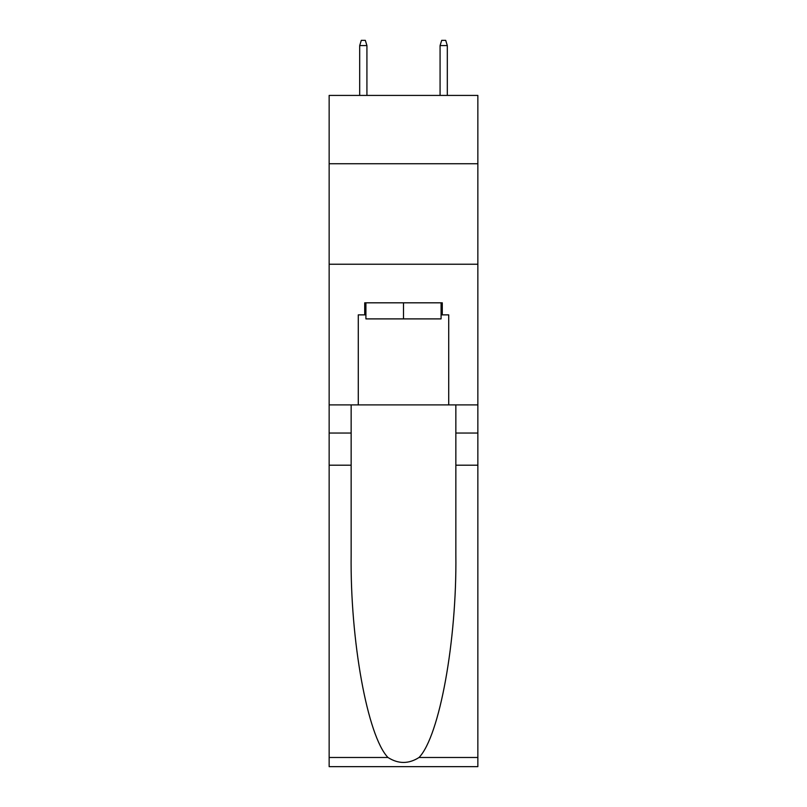 <?xml version="1.0" encoding="UTF-8"?>
<svg xmlns="http://www.w3.org/2000/svg" width="807" height="807" viewBox="0 0 807 807"><rect width="100%" height="100%" fill="white"/><g stroke="black" fill="none" stroke-linecap="round" stroke-linejoin="round"><path stroke-width="1.21" d="M477.855 163.74L477.855 95.418L329.145 95.418L329.145 163.74L477.855 163.74L477.855 404.902L448.722 404.902L448.722 314.871L442.286 314.871L442.286 302.817L364.714 302.817L364.714 314.871L365.914 314.871M329.145 465.195L351.146 465.195L351.146 554.823C350.077 640.476 367.457 736.176 387.955 757.48C398.305 764.088 408.675 764.088 419.045 757.48L477.855 757.48L477.855 766.65L329.145 766.65L329.145 163.74M441.086 302.817L441.086 318.896L365.914 318.896L365.914 302.817M403.5 302.817L403.5 318.896M419.045 757.48C439.543 736.176 456.923 640.476 455.854 554.823L455.854 404.902M455.854 465.195L477.855 465.195L477.855 404.902M351.146 404.902L351.146 465.195M477.855 757.48L477.855 465.195M329.145 404.902L358.278 404.902L358.278 314.871L364.714 314.871M329.145 264.232L477.855 264.232M358.278 404.902L448.722 404.902M441.086 314.871L442.286 314.871M366.923 95.418L366.923 45.575L359.69 45.575L359.69 95.418M359.69 45.575L361.294 40.35L365.319 40.35L366.923 45.575M440.077 45.575L441.681 40.35L445.706 40.35L447.31 45.575L440.077 45.575L440.077 95.418M447.31 45.575L447.31 95.418M455.854 433.046L477.855 433.046M351.146 433.046L329.145 433.046M329.145 757.48L387.955 757.48"/></g></svg>
